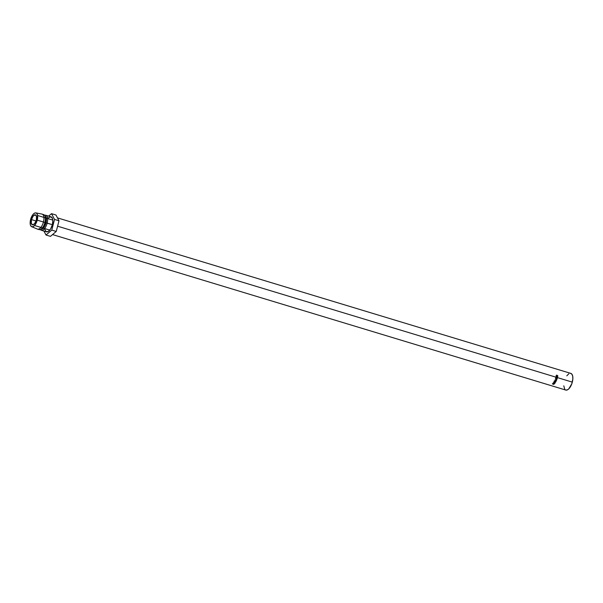 <?xml version="1.0" encoding="UTF-8"?>
<svg xmlns="http://www.w3.org/2000/svg" width="603" height="603" viewBox="0 0 603 603"><rect width="100%" height="100%" fill="white"/><g stroke="black" fill="none" stroke-linecap="round" stroke-linejoin="round"><path stroke-width="0.9" d="M52.544 234.582L565.787 390.066A8.706 3.957 -73.1 0 0 572.315 382.129L557.474 377.629A8.706 3.957 106.9 0 1 557.247 378.435L557.059 378.375A8.269 3.761 -73.1 0 0 557.104 378.217A8.269 3.761 -73.1 0 1 557.059 378.375L555.672 377.96A8.706 3.957 -73.1 0 0 555.898 377.154A8.706 3.957 -73.1 0 0 555.951 376.958L556.109 377.011A8.706 3.957 106.9 0 1 556.064 377.199L556.546 377.35A8.706 3.957 -73.1 0 0 556.592 377.154L556.757 377.207A8.706 3.957 106.9 0 1 556.705 377.395L557.308 377.584A8.706 3.957 -73.1 0 0 557.36 377.388L557.519 377.433A8.706 3.957 106.9 0 1 557.474 377.629L572.315 382.129A8.706 3.957 -73.1 0 0 570.837 373.4L57.473 217.879M556.177 377.945L556.365 377.998A8.706 3.957 -73.1 0 0 556.546 377.35L556.064 377.199A8.706 3.957 106.9 0 1 555.883 377.847L556.365 377.998L555.883 377.847A8.706 3.957 106.9 0 0 556.064 377.199A8.706 3.957 106.9 0 0 556.109 377.011L555.951 376.958A8.706 3.957 106.9 0 1 555.898 377.154L57.594 226.193L555.898 377.154A8.706 3.957 106.9 0 1 555.672 377.96L557.247 378.435A8.706 3.957 106.9 0 0 557.474 377.629A8.706 3.957 106.9 0 0 557.519 377.433L557.36 377.388A8.706 3.957 106.9 0 1 557.308 377.584L556.705 377.395A8.706 3.957 106.9 0 1 556.524 378.043L557.134 378.232A8.706 3.957 -73.1 0 0 557.308 377.584A8.706 3.957 106.9 0 1 557.134 378.232L556.524 378.043A8.706 3.957 106.9 0 0 556.705 377.395A8.706 3.957 106.9 0 0 556.757 377.207L556.592 377.154A8.706 3.957 106.9 0 1 556.546 377.35A8.706 3.957 106.9 0 1 556.365 377.998L556.177 377.945M31.514 219.605L36.044 220.977L31.514 219.605L31.296 223.238L32.607 224.881L34.688 223.57L36.316 220.072A5.223 2.374 106.9 0 1 32.396 224.836A5.223 2.374 106.9 0 1 31.514 219.605A5.223 2.374 106.9 0 1 35.426 214.841A5.223 2.374 106.9 0 1 36.316 220.072L36.534 216.439L35.215 214.796L33.135 216.108L31.514 219.605M556.154 375.699L556.607 375.096L556.162 375.759L556.78 376.965L557.813 376.264L557.602 375.398L557.677 376.641L556.78 376.965L556.147 376.144L556.313 375.36L556.682 375.262L556.313 376.129L556.968 376.837L557.617 376.362L557.489 375.503L557.654 376.212L556.833 376.807L556.32 375.82L556.682 375.262L556.109 375.873M45.187 216.65A6.965 3.166 106.9 0 1 45.278 222.628L46.024 222.854A6.965 3.166 -73.1 0 0 44.916 215.897A6.965 3.166 106.9 0 1 46.024 222.854L52.363 224.693A7.839 3.565 -73.1 0 0 51.029 216.839L45.836 215.263A7.839 3.565 106.9 0 1 47.162 223.118A7.839 3.565 -73.1 0 0 44.599 215.339A7.839 3.565 106.9 0 1 45.836 215.263M43.604 214.585L42.127 214.14A7.839 3.565 106.9 0 1 43.454 221.994L45.278 222.628A6.965 3.166 -73.1 0 0 45.361 217.05L45.029 216.168A7.839 3.565 106.9 0 1 44.939 222.439A7.839 3.565 -73.1 0 0 43.604 214.585A7.839 3.565 -73.1 0 0 42.813 214.54A7.839 3.565 106.9 0 1 45.029 216.168M31.68 226.705A7.228 3.286 106.9 0 1 30.595 219.515L32.841 214.676L34.311 213.274L35.72 212.867L36.851 213.522L37.537 215.135L37.235 220.163A7.228 3.286 106.9 0 1 31.68 226.705L37.431 229.087A7.839 3.565 -73.1 0 0 43.454 221.994A7.839 3.565 -73.1 0 0 41.969 214.095L35.863 212.889A7.228 3.286 106.9 0 1 37.235 220.163L43.454 221.994L37.235 220.163L34.989 225.002L33.519 226.404L32.11 226.811L30.979 226.155L30.293 224.542L30.595 219.515A7.228 3.286 106.9 0 1 35.863 212.889M43.454 221.994A7.839 3.565 106.9 0 1 37.582 229.14L39.067 229.585A7.839 3.565 -73.1 0 0 44.939 222.439L43.454 221.994M41.125 229.065L41.886 228.514A6.965 3.166 -73.1 0 0 45.278 222.628L44.939 222.439A7.839 3.565 106.9 0 1 41.125 229.065A7.839 3.565 106.9 0 1 38.373 229.185M40.303 229.517A7.839 3.565 -73.1 0 0 47.162 223.118L46.024 222.854A6.965 3.166 106.9 0 1 40.883 229.223A6.965 3.166 -73.1 0 0 46.024 222.854L45.278 222.628A6.965 3.166 106.9 0 1 41.517 228.748M47.162 223.118A7.839 3.565 106.9 0 1 41.29 230.263L46.484 231.838A7.839 3.565 -73.1 0 0 52.363 224.693L47.162 223.118M55.973 215.015L51.519 213.666L48.632 216.108L51.519 213.666L55.973 215.015L58.996 220.781L54.541 219.432L51.519 213.666L54.541 219.432L58.996 220.781L56.23 231.454L51.783 230.105L54.541 219.432L51.783 230.105L56.23 231.454L50.448 236.361L46.001 235.012L51.783 230.105L46.001 235.012L50.448 236.361L56.23 231.454L58.996 220.781L55.973 215.015M43.929 231.062L46.001 235.012L43.929 231.062M44.826 229.434L46.137 231.688L48.33 231.462L50.667 228.831L52.363 224.693L52.838 220.427L52.386 218.241L50.712 216.771L48.383 217.849M555.891 378.774L556.795 379.739A8.706 3.957 106.9 0 1 556.78 379.777L555.401 380.041L556.463 380.538A8.706 3.957 106.9 0 1 556.396 380.689L554.918 379.996A8.706 3.957 -73.1 0 0 554.933 379.973L556.501 379.671L555.476 378.571A8.706 3.957 -73.1 0 0 555.484 378.548L557.134 378.797A8.706 3.957 106.9 0 1 557.082 378.955L555.71 378.684L556.795 379.739A8.706 3.957 106.9 0 1 556.78 379.777L554.933 379.973A8.706 3.957 106.9 0 1 554.918 379.996L556.252 380.516A8.269 3.761 -73.1 0 0 556.275 380.455A8.269 3.761 -73.1 0 1 556.252 380.516L556.396 380.689A8.706 3.957 106.9 0 0 556.463 380.538L555.401 380.041L556.614 379.649A8.269 3.761 -73.1 0 0 556.629 379.611L555.891 378.774L557.082 378.955L555.891 378.774M554.7 383.531L553.132 383.056A8.706 3.957 -73.1 0 0 553.32 382.815L553.976 382.362L554.232 382.98L555.288 382.724A8.706 3.957 106.9 0 1 555.19 382.867L554.127 383.116A8.706 3.957 106.9 0 1 554.059 383.207L554.79 383.425A8.706 3.957 106.9 0 1 554.7 383.531L554.7 383.531A8.706 3.957 106.9 0 0 554.79 383.425L554.059 383.207A8.706 3.957 106.9 0 0 554.127 383.116L555.19 382.867A8.706 3.957 106.9 0 0 555.288 382.724L554.232 382.98L554.119 382.392L553.313 382.815A8.706 3.957 106.9 0 1 553.132 383.056L554.7 383.531M554.18 381.428L555.325 380.659L556.011 381.435L554.994 382.317L554.18 381.428M553.931 384.405L552.356 383.923A8.706 3.957 -73.1 0 0 552.544 383.734L553.366 383.418L553.358 384.028A8.706 3.957 106.9 0 1 553.29 384.096L554.014 384.315A8.706 3.957 106.9 0 1 553.931 384.405L553.931 384.405A8.706 3.957 106.9 0 0 554.014 384.315L552.604 383.892L553.124 384.051L553.275 383.523L553.29 384.096A8.706 3.957 106.9 0 0 553.358 384.028L553.366 383.418L552.544 383.734A8.706 3.957 106.9 0 1 552.356 383.923L553.931 384.405M570.491 373.332L571.855 374.116L572.684 376.068L572.842 378.88L571.817 383.757L568.735 388.935L566.963 390.051L565.403 389.9M564.777 389.342L563.767 385.814M566.797 375.812L568.795 373.822M553.531 383.425L553.358 384.028L553.531 383.425M553.275 383.523L552.778 383.712A8.706 3.957 106.9 0 1 552.604 383.892A8.706 3.957 106.9 0 0 552.778 383.712L553.23 383.191M555.355 380.508L555.906 381.759L555.491 380.697L554.247 381.269L554.639 382.272L555.906 381.759L555.642 380.666M555.876 380.953L555.491 380.697M554.082 381.631L554.639 382.272L554.127 381.043M554.247 381.269L554.639 382.272M555.288 380.644L555.74 381.714L554.722 382.151L554.413 381.315L555.423 380.84L555.74 381.714L555.665 380.968M554.361 381.744L554.217 381.337M554.293 381.088L554.617 381.887L554.293 381.088M554.722 382.151L554.413 381.315L554.722 382.151L555.74 381.714M554.232 382.98L554.278 382.355M553.999 382.634L553.953 382.227L553.554 382.762A8.706 3.957 106.9 0 1 553.373 382.995L553.901 383.154L553.373 382.995A8.706 3.957 106.9 0 0 553.546 382.769L554.044 382.506L554.074 382.935M556.901 378.865A8.269 3.761 -73.1 0 0 556.931 378.767A8.269 3.761 -73.1 0 1 556.901 378.865L557.082 378.955A8.706 3.957 106.9 0 0 557.134 378.797L555.484 378.548A8.706 3.957 106.9 0 1 555.476 378.571L556.614 379.649A8.269 3.761 -73.1 0 0 556.629 379.611L555.71 378.684L556.901 378.865M556.365 376.679L556.833 376.807M556.901 376.845L557.436 376.264M556.78 376.965L557.391 376.913M556.622 376.822L556.192 376.453M555.423 380.84L554.413 381.315M49.785 230.105L34.575 225.499M52.815 220.103L37.605 215.497"/></g></svg>
